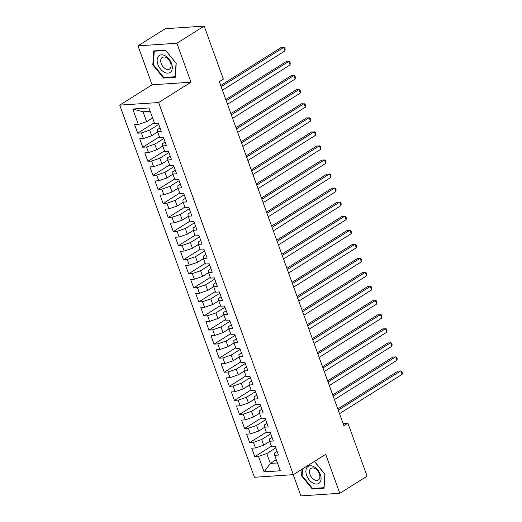 <?xml version="1.0" encoding="UTF-8"?>
<svg xmlns="http://www.w3.org/2000/svg" width="522" height="522" viewBox="0 0 522 522"><rect width="100%" height="100%" fill="white"/><g stroke="black" fill="none" stroke-linecap="round" stroke-linejoin="round"><path stroke-width="0.78" d="M293.214 474.668L300.9 495.9L339.796 493.297L367.09 476.149L347.893 423.127L343.052 423.453M119.734 105.131L254.442 477.265L293.338 474.661L158.629 102.527L119.734 105.131L152.085 84.805L190.98 82.202L176.88 43.248L137.984 45.851L152.085 84.805M137.984 45.851L165.278 28.703L204.174 26.1L176.88 43.248M150.192 111.336L143.054 111.812L132.764 109.013L138.369 124.484L134.637 124.732L137.691 133.169L141.423 132.921L143.459 138.545L139.726 138.793L142.78 147.237L146.512 146.982L148.548 152.613L144.816 152.861L147.87 161.298L151.602 161.05L153.638 166.675L149.912 166.923L152.966 175.359L156.698 175.111L158.734 180.736L155.001 180.99L158.055 189.427L161.787 189.179L163.823 194.804L160.091 195.052L163.145 203.489L166.877 203.241L168.913 208.865L165.18 209.113L168.234 217.557L171.966 217.302L174.002 222.933L170.276 223.181L173.33 231.618L177.062 231.37L179.098 236.995L175.366 237.242L178.42 245.686L182.152 245.431L184.188 251.056L180.455 251.31L183.509 259.747L187.241 259.499L189.277 265.124L185.545 265.372L188.599 273.809L192.331 273.561L194.367 279.185L190.641 279.44L193.695 287.876L197.427 287.622L199.463 293.253L195.73 293.501L198.784 301.938L202.516 301.69L204.552 307.314L200.82 307.562L203.874 316.006L207.606 315.751L209.642 321.376L205.909 321.63L208.963 330.067L212.695 329.819L214.731 335.444L211.005 335.692L214.059 344.128L217.791 343.881L219.827 349.505L216.095 349.76L219.149 358.196L222.881 357.948L224.917 363.573L221.184 363.821L224.238 372.258L227.97 372.01L230.006 377.634L226.274 377.882L229.328 386.326L233.06 386.071L235.096 391.702L231.37 391.95L234.424 400.387L238.156 400.139L240.192 405.764L236.459 406.012L239.513 414.448L243.245 414.2L245.281 419.825L241.549 420.079L244.603 428.516L248.335 428.268L250.371 433.893L246.638 434.141L249.692 442.578L253.424 442.33L255.46 447.954L251.734 448.202L254.788 456.646L271.407 446.199M132.764 109.013L148.953 107.93L154.558 123.401L158.29 123.146L161.344 131.59L157.611 131.838L159.647 137.462L163.379 137.214L166.433 145.651L162.701 145.899L164.737 151.53L168.469 151.276L171.523 159.712L167.79 159.967L169.826 165.591L173.558 165.344L176.612 173.78L172.886 174.028L174.922 179.653L178.655 179.405L181.708 187.842L177.976 188.096L180.012 193.721L183.744 193.466L186.798 201.91L183.065 202.158L185.101 207.782L188.833 207.534L191.887 215.971L188.155 216.219L190.191 221.85L193.923 221.596L196.977 230.039L193.251 230.287L195.287 235.911L199.019 235.663L202.073 244.1L198.34 244.348L200.376 249.973L204.109 249.725L207.162 258.162L203.43 258.416L205.466 264.041L209.198 263.793L212.252 272.23L208.519 272.477L210.555 278.102L214.288 277.854L217.341 286.291L213.615 286.539L215.651 292.17L219.384 291.915L222.437 300.359L218.705 300.607L220.741 306.231L224.473 305.983L227.527 314.42L223.794 314.668L225.83 320.293L229.563 320.045L232.616 328.482L228.884 328.736L230.92 334.361L234.652 334.113L237.706 342.549L233.98 342.797L236.016 348.422L239.748 348.174L242.802 356.611L239.069 356.859L241.105 362.49L244.838 362.235L247.891 370.679L244.159 370.927L246.195 376.551L249.927 376.303L252.981 384.74L249.248 384.988L251.284 390.613L255.017 390.365L258.07 398.801L254.344 399.056L256.38 404.68L260.113 404.433L263.166 412.869L259.434 413.117L261.47 418.742L265.202 418.494L268.256 426.931L264.523 427.185L266.559 432.81L270.292 432.555L273.345 440.999L269.613 441.247L271.649 446.871L275.381 446.623L278.435 455.06L274.709 455.308L280.307 470.779L264.119 471.862L258.52 456.391L254.788 456.646M204.174 26.1L223.37 79.122L219.325 81.66L343.854 425.671L347.893 423.127M269.665 441.39L263.714 445.136L261.679 439.511L270.742 433.808M255.46 447.954L263.714 445.136M253.424 442.33L261.679 439.511M274.709 455.308L274.546 453.05L277.123 451.432M264.576 427.329L258.618 431.068L256.583 425.443L265.652 419.747M250.371 433.893L258.618 431.068M248.335 428.268L256.583 425.443M269.613 441.247L269.456 438.989L272.034 437.371M259.486 413.267L253.529 417.006L251.493 411.382L260.563 405.685M245.281 419.825L253.529 417.006M243.245 414.2L251.493 411.382M264.523 427.185L264.36 424.921L266.944 423.303M254.397 399.199L248.439 402.938L246.404 397.314L255.473 391.617M240.192 405.764L248.439 402.938M238.156 400.139L246.404 397.314M259.434 413.117L259.271 410.86L261.848 409.241M249.301 385.138L243.35 388.877L241.314 383.252L250.384 377.556M235.096 391.702L243.35 388.877M233.06 386.071L241.314 383.252M254.344 399.056L254.181 396.798L256.759 395.174M244.211 371.07L238.254 374.816L236.218 369.191L245.288 363.488M230.006 377.634L238.254 374.816M227.97 372.01L236.218 369.191M249.248 384.988L249.092 382.73L251.669 381.112M239.122 357.009L233.164 360.748L231.129 355.123L240.198 349.427M224.917 363.573L233.164 360.748M222.881 357.948L231.129 355.123M244.159 370.927L243.996 368.669L246.58 367.044M234.032 342.941L228.075 346.686L226.039 341.062L235.109 335.365M219.827 349.505L228.075 346.686M217.791 343.881L226.039 341.062M239.069 356.859L238.906 354.601L241.484 352.983M228.936 328.88L222.985 332.618L220.95 326.994L230.019 321.298M214.731 335.444L222.985 332.618M212.695 329.819L220.95 326.994M233.98 342.797L233.817 340.54L236.394 338.922M223.847 314.818L217.889 318.557L215.854 312.932L224.923 307.236M209.642 321.376L217.889 318.557M207.606 315.751L215.854 312.932M228.884 328.736L228.727 326.472L231.305 324.854M218.757 300.75L212.8 304.496L210.764 298.865L219.834 293.168M204.552 307.314L212.8 304.496M202.516 301.69L210.764 298.865M223.794 314.668L223.631 312.41L226.215 310.792M213.668 286.689L207.71 290.428L205.675 284.803L214.744 279.107M199.463 293.253L207.71 290.428M197.427 287.622L205.675 284.803M218.705 300.607L218.542 298.349L221.119 296.724M208.572 272.621L202.621 276.366L200.585 270.742L209.655 265.039M194.367 279.185L202.621 276.366M192.331 273.561L200.585 270.742M213.615 286.539L213.452 284.281L216.03 282.663M203.482 258.56L197.525 262.298L195.489 256.674L204.559 250.978M189.277 265.124L197.525 262.298M187.241 259.499L195.489 256.674M208.519 272.477L208.363 270.22L210.94 268.602M198.393 244.498L192.435 248.237L190.399 242.613L199.469 236.916M184.188 251.056L192.435 248.237M182.152 245.431L190.399 242.613M203.43 258.416L203.267 256.152L205.851 254.534M193.303 230.43L187.346 234.176L185.31 228.545L194.38 222.848M179.098 236.995L187.346 234.176M177.062 231.37L185.31 228.545M198.34 244.348L198.177 242.091L200.755 240.472M188.207 216.369L182.256 220.108L180.22 214.483L189.29 208.787M174.002 222.933L182.256 220.108M171.966 217.302L180.22 214.483M193.251 230.287L193.088 228.029L195.665 226.404M183.118 202.301L177.16 206.046L175.124 200.422L184.194 194.719M168.913 208.865L177.16 206.046M166.877 203.241L175.124 200.422M188.155 216.219L187.998 213.961L190.576 212.343M178.028 188.24L172.071 191.979L170.035 186.354L179.105 180.658M163.823 194.804L172.071 191.979M161.787 189.179L170.035 186.354M183.065 202.158L182.902 199.9L185.486 198.282M172.939 174.178L166.981 177.917L164.945 172.293L174.015 166.596M158.734 180.736L166.981 177.917M156.698 175.111L164.945 172.293M177.976 188.096L177.813 185.832L180.39 184.214M167.843 160.11L161.892 163.856L159.856 158.225L168.926 152.528M153.638 166.675L161.892 163.856M151.602 161.05L159.856 158.225M172.886 174.028L172.723 171.771L175.301 170.152M162.753 146.049L156.796 149.788L154.76 144.163L163.83 138.467M148.548 152.613L156.796 149.788M146.512 146.982L154.76 144.163M167.79 159.967L167.634 157.709L170.211 156.085M157.664 131.981L151.706 135.727L149.67 130.102L158.74 124.399M143.459 138.545L151.706 135.727M141.423 132.921L149.67 130.102M162.701 145.899L162.538 143.641L165.122 142.023M152.574 117.92L146.617 121.659L143.054 111.812M138.369 124.484L146.617 121.659M157.611 131.838L157.448 129.58L160.026 127.955M190.98 82.202L158.629 102.527M339.796 493.297L325.689 454.342L293.338 474.661M276.288 459.673L270.331 463.419L277.469 462.942M275.838 447.876L266.768 453.572L270.331 463.419L264.119 471.862M258.52 456.391L266.768 453.572M175.275 77.276L176.221 63.312L165.448 50.132L153.736 50.921L152.796 64.885L163.562 78.059L175.275 77.276M302.003 469.219L301.559 475.836L312.326 489.016L324.038 488.227L324.984 474.263L314.466 461.389M137.691 133.169L154.31 122.729M142.78 147.237L159.406 136.79M147.87 161.298L164.495 150.858M152.966 175.359L169.585 164.919M158.055 189.427L174.674 178.987M163.145 203.489L179.77 193.049M168.234 217.557L184.86 207.11M173.33 231.618L189.949 221.178M178.42 245.686L195.039 235.239M183.509 259.747L200.135 249.307M188.599 273.809L205.224 263.369M193.695 287.876L210.314 277.43M198.784 301.938L215.403 291.498M203.874 316.006L220.499 305.559M208.963 330.067L225.589 319.627M214.059 344.128L230.678 333.688M219.149 358.196L235.768 347.756M224.238 372.258L240.864 361.818M229.328 386.326L245.953 375.879M234.424 400.387L251.043 389.947M239.513 414.448L256.132 404.008M244.603 428.516L261.228 418.076M249.692 442.578L266.318 432.138M164.534 77.452L163.562 78.059M153.377 64.519L152.796 64.885M313.298 488.403L312.326 489.016M302.14 475.47L301.559 475.836M221.145 86.685L283.753 47.358L285.025 50.869L222.418 90.202M220.708 85.484L281.123 47.528L284.66 47.639L285.169 49.042L285.025 50.869M226.235 100.753L288.842 61.42L290.115 64.937L227.507 104.263M225.798 99.545L286.219 61.596L289.749 61.7L290.258 63.11L290.115 64.937M231.324 114.814L293.938 75.481L295.211 78.998L232.597 118.331M230.887 113.613L291.309 75.657L294.845 75.768L295.354 77.171L295.211 78.998M170.994 71.658A10.042 6.368 -122.1 0 0 168.971 59.006A10.042 6.368 -122.1 0 0 158.427 56.285A10.042 6.368 -122.1 0 0 160.45 68.937A10.042 6.368 -122.1 0 0 170.994 71.658M170.205 68.48A6.877 4.359 -122.1 0 0 169.226 60.343A6.877 4.359 -122.1 0 0 162.251 57.4A6.877 4.359 -122.1 0 0 161.605 57.955A6.877 4.359 -122.1 0 0 162.583 66.092A6.877 4.359 -122.1 0 0 169.565 69.041A6.877 4.359 -122.1 0 0 170.205 68.48M153.364 64.728L154.277 51.202L165.624 50.438L176.058 63.214L175.144 76.741L163.797 77.497L153.364 64.728M154.845 50.843L154.277 51.202M319.751 482.609A10.042 6.368 -122.1 0 0 317.735 469.957A10.042 6.368 -122.1 0 0 307.19 467.236A10.042 6.368 -122.1 0 0 309.207 479.888A10.042 6.368 -122.1 0 0 319.751 482.609M318.968 479.437A6.877 4.359 -122.1 0 0 317.989 471.294A6.877 4.359 -122.1 0 0 311.014 468.351A6.877 4.359 -122.1 0 0 310.368 468.906A6.877 4.359 -122.1 0 0 311.347 477.043A6.877 4.359 -122.1 0 0 318.322 479.992A6.877 4.359 -122.1 0 0 318.968 479.437M314.414 461.422L324.821 474.165L323.908 487.692L312.561 488.455L302.121 475.679L302.584 468.854M236.414 128.875L299.028 89.549L300.3 93.066L237.686 132.392M235.983 127.675L296.398 89.725L299.935 89.83L300.444 91.233L300.3 93.066M241.51 142.943L304.117 103.61L305.39 107.127L242.782 146.46M241.073 141.743L301.488 103.787L305.024 103.891L305.533 105.3L305.39 107.127M246.599 157.005L309.207 117.678L310.479 121.189L247.872 160.522M246.162 155.804L306.584 117.855L310.114 117.959L310.623 119.362L310.479 121.189M251.689 171.072L314.303 131.74L315.575 135.257L252.961 174.583M251.252 169.865L311.673 131.916L315.21 132.02L315.719 133.43L315.575 135.257M256.778 185.134L319.392 145.801L320.665 149.318L258.051 188.651M256.348 183.933L316.763 145.977L320.299 146.088L320.808 147.491L320.665 149.318M261.874 199.195L324.482 159.869L325.754 163.386L263.147 202.712M261.437 197.995L321.852 160.045L325.389 160.15L325.898 161.559L325.754 163.386M266.964 213.263L329.571 173.93L330.844 177.447L268.236 216.78M266.527 212.062L326.948 174.107L330.478 174.211L330.987 175.62L330.844 177.447M272.053 227.324L334.667 187.998L335.94 191.509L273.326 230.841M271.616 226.124L332.038 188.174L335.574 188.279L336.083 189.682L335.94 191.509M277.143 241.392L339.757 202.06L341.029 205.577L278.415 244.909M276.712 240.192L337.127 202.236L340.664 202.34L341.173 203.75L341.029 205.577M282.239 255.454L344.846 216.121L346.119 219.638L283.511 258.971M281.802 254.253L342.217 216.297L345.753 216.408L346.262 217.811L346.119 219.638M287.328 269.522L349.936 230.189L351.208 233.706L288.601 273.032M286.891 268.315L347.313 230.365L350.843 230.47L351.352 231.879L351.208 233.706M292.418 283.583L355.025 244.25L356.304 247.767L293.69 287.1M291.981 282.382L352.402 244.427L355.939 244.531L356.448 245.94L356.304 247.767M297.507 297.644L360.121 258.318L361.394 261.835L298.78 301.161M297.077 296.444L357.492 258.494L361.028 258.599L361.537 260.002L361.394 261.835M302.597 311.712L365.211 272.38L366.483 275.897L303.876 315.229M302.166 310.512L362.581 272.556L366.118 272.66L366.627 274.07L366.483 275.897M307.693 325.774L370.3 286.441L371.573 289.958L308.965 329.291M307.256 324.573L367.671 286.617L371.207 286.728L371.716 288.131L371.573 289.958M312.782 339.842L375.39 300.509L376.669 304.026L314.055 343.352M312.345 338.634L372.767 300.685L376.303 300.789L376.812 302.199L376.669 304.026M317.872 353.903L380.486 314.57L381.758 318.087L319.144 357.42M317.441 352.702L377.856 314.746L381.393 314.857L381.902 316.26L381.758 318.087M322.961 367.964L385.575 328.638L386.848 332.155L324.24 371.481M322.531 366.764L382.946 328.814L386.482 328.919L386.991 330.322L386.848 332.155M328.057 382.032L390.665 342.7L391.937 346.216L329.33 385.549M327.62 380.832L388.035 342.876L391.572 342.98L392.081 344.389L391.937 346.216M333.147 396.094L395.754 356.767L397.033 360.278L334.419 399.611M332.71 394.893L393.131 356.937L396.668 357.048L397.177 358.451L397.033 360.278M338.236 410.161L400.85 370.829L402.123 374.346L339.509 413.672M337.806 408.954L398.221 371.005L401.757 371.109L402.266 372.519L402.123 374.346"/></g></svg>
